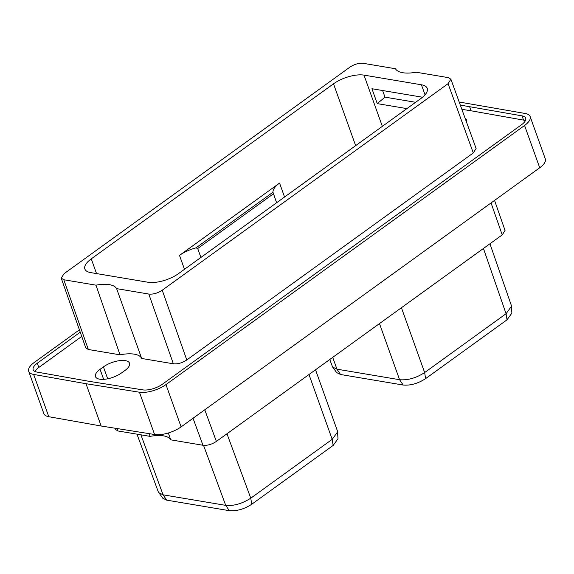 <?xml version="1.0" encoding="UTF-8"?>
<svg xmlns="http://www.w3.org/2000/svg" width="574" height="574" viewBox="0 0 574 574"><rect width="100%" height="100%" fill="white"/><g stroke="black" fill="none" stroke-linecap="round" stroke-linejoin="round"><path stroke-width="0.86" d="M494.551 200.405L505.034 230.432L502.221 234.895L216.376 441.428C211.828 444.412 207.358 445.689 202.952 445.259L170.772 439.849A29.36 11.824 -19.7 0 0 150.108 436.369L117.928 430.959L115.374 429.395L114.944 428.204M101.146 426.008L48.797 416.717A19.817 7.979 160.3 0 1 43.846 413.61L28.7 371.313A19.817 7.979 -19.7 0 0 33.651 374.427L86 383.712L139.439 392.221A19.817 7.979 -19.7 0 0 165.965 384.587L181.104 426.884A19.817 7.979 160.3 0 1 154.578 434.511L101.146 426.008L86 383.712M539.718 167.773L524.579 125.476A19.817 7.979 -19.7 0 0 530.154 116.594L545.3 158.89A19.817 7.979 160.3 0 1 539.718 167.773L181.104 426.884M79.413 329.828L34.282 362.438A19.817 7.979 -19.7 0 0 28.7 371.313M530.154 116.594A19.817 7.979 -19.7 0 0 525.203 113.487L459.2 102.021M524.579 125.476L165.965 384.587M80.238 332.174L37.288 363.213A14.608 5.883 -19.7 0 0 33.177 369.756A14.608 5.883 -19.7 0 0 36.822 372.045L89.271 381.351L142.804 389.875A14.608 5.883 -19.7 0 0 162.349 384.25L521.565 124.702A14.608 5.883 -19.7 0 0 525.684 118.158A14.608 5.883 -19.7 0 0 522.031 115.862L460.312 105.085M81.738 336.429L38.81 367.446A14.608 5.883 -19.7 0 0 34.978 371.5M469.582 106.556L471.103 110.796L461.855 109.325M525.389 120.648A14.608 5.883 -19.7 0 0 523.545 120.102L471.103 110.796M466.397 121.796A16.28 6.558 -19.7 0 0 466.418 119.772A16.28 6.558 -19.7 0 0 465.084 118.201M103.428 366.886L100.063 369.326A16.28 6.558 -19.7 0 0 95.478 376.616A16.28 6.558 -19.7 0 0 105.774 379.127A16.28 6.558 -19.7 0 0 121.545 372.935L124.91 370.503A16.28 6.558 -19.7 0 0 129.494 363.206A16.28 6.558 -19.7 0 0 119.198 360.702A16.28 6.558 -19.7 0 0 103.428 366.886L107.69 378.797M120.016 354.825L88.339 349.494L85.777 347.909L61.231 278.16L63.793 279.746L95.966 285.163L120.016 354.825A29.36 11.824 -19.7 0 1 141.678 358.463L116.63 288.636L148.81 294.053C153.215 294.484 157.692 293.206 162.234 290.214L448.079 83.682L450.884 79.205L448.33 77.633L416.15 72.224A29.36 11.824 160.3 0 1 395.486 68.744L363.313 63.334C358.908 62.903 354.431 64.18 349.882 67.165L64.044 273.698L61.231 278.16M450.884 79.205L476.111 148.458L473.299 152.942L186.787 359.963C182.238 362.947 177.761 364.225 173.355 363.794L141.678 358.463M95.966 285.163A29.36 11.824 160.3 0 1 116.63 288.636M91.259 258.86A22.673 9.127 160.3 0 0 84.873 269.019A22.673 9.127 160.3 0 0 90.685 272.6L148.128 282.264A22.673 9.127 160.3 0 0 178.614 273.554L420.864 98.52A22.673 9.127 160.3 0 0 427.243 88.367A22.673 9.127 160.3 0 0 421.431 84.787L363.995 75.122A22.673 9.127 160.3 0 0 333.508 83.826L91.259 258.86L96.532 273.583M406.909 108.608L377.261 103.621L371.93 88.726L422.529 97.236M200.907 257.446L197.707 248.513L195.956 247.882A22.673 9.127 160.3 0 0 179.497 255.38L279.56 183.084L284.553 197.011M195.956 247.882L272.966 192.24L276.611 202.751M272.966 192.24A22.673 9.127 160.3 0 1 279.56 183.084M315.521 369.785L337.44 431.002L338.007 438.737L333.157 445.431L251.735 504.259C244.215 509.138 236.739 511.276 229.299 510.666L166.668 500.133L162.772 498.203L158.309 491.904L136.978 434.159M337.62 431.878L332.188 439.347L250.773 498.189C242.006 503.728 233.647 506.117 225.711 505.357L163.081 494.831L158.725 492.671M489.945 243.763L511.326 305.411L511.879 313.11L507.029 319.804L425.607 378.632C418.016 383.532 410.539 385.671 403.17 385.039L340.54 374.499L336.644 372.576L332.59 367.016L329.756 359.503M511.491 306.258L506.06 313.72L424.645 372.555C416.15 378.036 407.798 380.419 399.576 379.708L336.945 369.175L332.59 367.016M415.633 102.301L384.982 97.142L382.607 90.52M377.261 103.621L384.982 97.142M170.772 439.849L168.326 432.983M149.082 433.635L150.108 436.369M48.797 416.717L33.651 374.427M139.439 392.221L154.578 434.511M37.288 363.213L38.81 367.446M522.031 115.862L523.545 120.102M100.063 369.326L103.65 379.342M88.339 349.494L63.793 279.746M473.299 152.942L448.079 83.682M162.234 290.214L186.787 359.963M148.81 294.053L173.355 363.794M382.341 126.359L363.995 75.122M421.431 84.787L425.025 94.818M355.643 145.645L333.508 83.826M179.497 255.38L184.484 269.314M197.707 248.513L273.411 193.811M166.668 500.133L163.088 494.831L140.917 434.827M333.157 445.431L332.188 439.347L308.977 374.521M251.735 504.259L250.773 498.189L226.974 433.765M229.299 510.666L225.711 505.357L203.533 445.338M507.029 319.797L506.06 313.72L483.43 248.47M425.607 378.632L424.645 372.555L401.427 307.721M403.17 385.039L399.576 379.708L379.479 323.578M340.54 374.499L336.945 369.175L332.719 357.365M193.043 418.259L202.952 445.259M117.928 430.959L117.046 428.541M204.767 409.786L216.376 441.428M502.221 234.895L491.057 202.931"/></g></svg>
